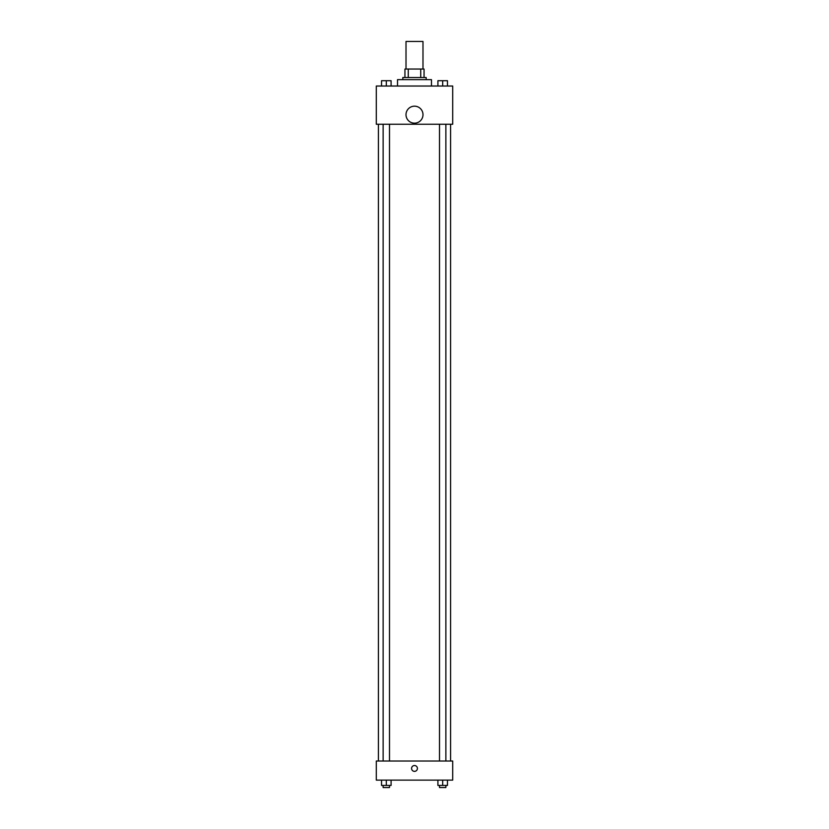 <?xml version="1.0" encoding="UTF-8"?>
<svg xmlns="http://www.w3.org/2000/svg" width="829" height="829" viewBox="0 0 829 829"><rect width="100%" height="100%" fill="white"/><g stroke="black" fill="none" stroke-linecap="round" stroke-linejoin="round"><path stroke-width="1.24" d="M422.987 69.045L422.987 41.45L406.013 41.45L406.013 69.045M408.272 77.532L408.272 69.045L404.946 69.045L404.946 77.532L404.946 69.045M408.272 69.045L424.054 69.045L424.054 77.532M420.728 77.532L420.728 69.045M402.821 79.657L402.821 77.532L426.179 77.532L426.179 79.657M431.484 86.029L431.484 79.657L397.516 79.657L397.516 86.029M376.293 86.029L452.707 86.029L452.707 124.236L376.293 124.236L376.293 86.029M414.5 123.169A8.487 8.487 0 0 1 407.143 110.433A8.487 8.487 0 0 1 421.857 110.433A8.487 8.487 0 0 1 414.5 123.169M376.293 761.022L452.707 761.022L452.707 780.12L376.293 780.12L376.293 761.022M414.5 771.364A2.922 2.922 0 0 1 411.972 766.991A2.922 2.922 0 0 1 417.028 766.991A2.922 2.922 0 0 1 414.5 771.364M437.909 780.12L437.909 785.426L447.463 785.426L447.463 780.12L447.463 785.426M442.686 785.426L442.686 780.12M445.867 785.426L445.867 787.55L439.505 787.55L439.505 785.426M381.537 780.12L381.537 785.426L391.091 785.426L391.091 780.12L391.091 785.426M386.314 785.426L386.314 780.12M389.495 785.426L389.495 787.55L383.133 787.55L383.133 785.426M437.909 86.029L437.909 80.714L447.463 80.714L447.463 86.029L447.463 80.714M442.686 86.029L442.686 80.714L439.505 80.703M445.867 80.714L442.686 80.703M381.537 86.029L381.537 80.714L391.091 80.714L391.091 86.029L391.091 80.714M386.314 86.029L386.314 80.714L383.133 80.703M389.495 80.714L386.314 80.703M450.582 761.022L450.582 124.236M378.418 761.022L378.418 124.236M439.505 124.236L439.505 761.022M445.867 124.236L445.867 761.022M389.495 761.022L389.495 124.236M383.133 761.022L383.133 124.236"/></g></svg>
